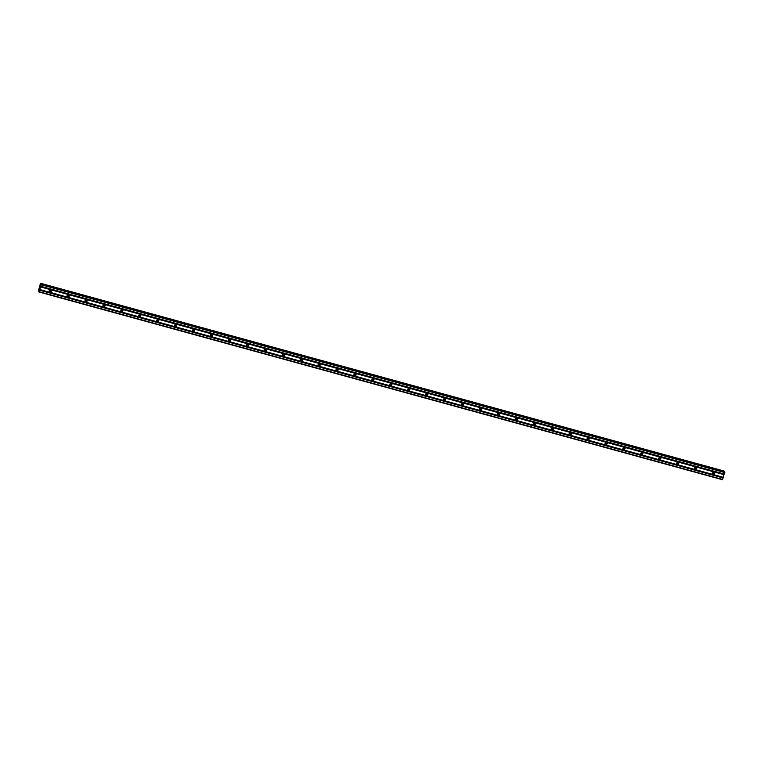 <?xml version="1.0" encoding="UTF-8"?>
<svg xmlns="http://www.w3.org/2000/svg" width="763" height="763" viewBox="0 0 763 763"><rect width="100%" height="100%" fill="white"/><g stroke="black" fill="none" stroke-linecap="round" stroke-linejoin="round"><path stroke-width="1.14" d="M713.338 474.243A1.068 1.03 -34.9 0 1 712.804 472.64A1.068 1.03 -34.9 0 1 714.521 472.631A1.068 1.03 -34.9 0 1 713.338 474.243M714.149 472.307A1.068 1.03 -34.9 0 1 712.604 473.384M695.408 469.321A1.068 1.03 -34.9 0 1 694.874 467.719A1.068 1.03 -34.9 0 1 696.59 467.7A1.068 1.03 -34.9 0 1 695.408 469.321M696.218 467.376A1.068 1.03 -34.9 0 1 694.673 468.463M677.477 464.39A1.068 1.03 -34.9 0 1 676.943 462.788A1.068 1.03 -34.9 0 1 678.66 462.779A1.068 1.03 -34.9 0 1 677.477 464.39M678.288 462.454A1.068 1.03 -34.9 0 1 676.743 463.532M659.547 459.469A1.068 1.03 -34.9 0 1 659.013 457.867A1.068 1.03 -34.9 0 1 660.729 457.848A1.068 1.03 -34.9 0 1 659.547 459.469M660.357 457.523A1.068 1.03 -34.9 0 1 658.812 458.611M641.616 454.538A1.068 1.03 -34.9 0 1 641.082 452.936A1.068 1.03 -34.9 0 1 642.799 452.926A1.068 1.03 -34.9 0 1 641.616 454.538M642.427 452.602A1.068 1.03 -34.9 0 1 640.882 453.68M623.686 449.617A1.068 1.03 -34.9 0 1 623.152 448.015A1.068 1.03 -34.9 0 1 624.868 448.005A1.068 1.03 -34.9 0 1 623.686 449.617M624.496 447.681A1.068 1.03 -34.9 0 1 622.951 448.758M605.755 444.695A1.068 1.03 -34.9 0 1 605.221 443.084A1.068 1.03 -34.9 0 1 606.938 443.074A1.068 1.03 -34.9 0 1 605.755 444.695M606.566 442.75A1.068 1.03 -34.9 0 1 605.021 443.828M587.825 439.765A1.068 1.03 -34.9 0 1 587.281 438.162A1.068 1.03 -34.9 0 1 589.007 438.153A1.068 1.03 -34.9 0 1 587.825 439.765M588.635 437.828A1.068 1.03 -34.9 0 1 587.09 438.906M569.894 434.843A1.068 1.03 -34.9 0 1 569.351 433.241A1.068 1.03 -34.9 0 1 571.077 433.222A1.068 1.03 -34.9 0 1 569.894 434.843M570.705 432.898A1.068 1.03 -34.9 0 1 569.16 433.985M551.964 429.912A1.068 1.03 -34.9 0 1 551.42 428.31A1.068 1.03 -34.9 0 1 553.146 428.301A1.068 1.03 -34.9 0 1 551.964 429.912M552.774 427.976A1.068 1.03 -34.9 0 1 551.229 429.054M534.033 424.991A1.068 1.03 -34.9 0 1 533.49 423.389A1.068 1.03 -34.9 0 1 535.216 423.37A1.068 1.03 -34.9 0 1 534.033 424.991M534.844 423.045A1.068 1.03 -34.9 0 1 533.299 424.133M516.103 420.06A1.068 1.03 -34.9 0 1 515.559 418.458A1.068 1.03 -34.9 0 1 517.285 418.448A1.068 1.03 -34.9 0 1 516.103 420.06M516.913 418.124A1.068 1.03 -34.9 0 1 515.359 419.202M498.172 415.139A1.068 1.03 -34.9 0 1 497.629 413.536A1.068 1.03 -34.9 0 1 499.355 413.527A1.068 1.03 -34.9 0 1 498.172 415.139M498.983 413.203A1.068 1.03 -34.9 0 1 497.428 414.28M480.242 410.217A1.068 1.03 -34.9 0 1 479.698 408.606A1.068 1.03 -34.9 0 1 481.424 408.596A1.068 1.03 -34.9 0 1 480.242 410.217M481.052 408.272A1.068 1.03 -34.9 0 1 479.498 409.349M462.311 405.287A1.068 1.03 -34.9 0 1 461.768 403.684A1.068 1.03 -34.9 0 1 463.494 403.675A1.068 1.03 -34.9 0 1 462.311 405.287M463.122 403.35A1.068 1.03 -34.9 0 1 461.567 404.428M444.381 400.365A1.068 1.03 -34.9 0 1 443.837 398.763A1.068 1.03 -34.9 0 1 445.563 398.744A1.068 1.03 -34.9 0 1 444.381 400.365M445.182 398.42A1.068 1.03 -34.9 0 1 443.637 399.497M426.45 395.434A1.068 1.03 -34.9 0 1 425.907 393.832A1.068 1.03 -34.9 0 1 427.633 393.822A1.068 1.03 -34.9 0 1 426.45 395.434M427.251 393.498A1.068 1.03 -34.9 0 1 425.706 394.576M408.52 390.513A1.068 1.03 -34.9 0 1 407.976 388.911A1.068 1.03 -34.9 0 1 409.702 388.892A1.068 1.03 -34.9 0 1 408.52 390.513M409.321 388.567A1.068 1.03 -34.9 0 1 407.776 389.655M390.589 385.582A1.068 1.03 -34.9 0 1 390.046 383.98A1.068 1.03 -34.9 0 1 391.772 383.97A1.068 1.03 -34.9 0 1 390.589 385.582M391.39 383.646A1.068 1.03 -34.9 0 1 389.845 384.724M372.659 380.661A1.068 1.03 -34.9 0 1 372.115 379.058A1.068 1.03 -34.9 0 1 373.841 379.049A1.068 1.03 -34.9 0 1 372.659 380.661M373.46 378.725A1.068 1.03 -34.9 0 1 371.915 379.802M354.728 375.739A1.068 1.03 -34.9 0 1 354.185 374.128A1.068 1.03 -34.9 0 1 355.911 374.118A1.068 1.03 -34.9 0 1 354.728 375.739M355.529 373.794A1.068 1.03 -34.9 0 1 353.984 374.871M336.798 370.808A1.068 1.03 -34.9 0 1 336.254 369.206A1.068 1.03 -34.9 0 1 337.98 369.197A1.068 1.03 -34.9 0 1 336.798 370.808M337.599 368.872A1.068 1.03 -34.9 0 1 336.054 369.95M318.867 365.887A1.068 1.03 -34.9 0 1 318.324 364.285A1.068 1.03 -34.9 0 1 320.05 364.266A1.068 1.03 -34.9 0 1 318.867 365.887M319.668 363.941A1.068 1.03 -34.9 0 1 318.123 365.019M300.937 360.956A1.068 1.03 -34.9 0 1 300.393 359.354A1.068 1.03 -34.9 0 1 302.11 359.344A1.068 1.03 -34.9 0 1 300.937 360.956M301.738 359.02A1.068 1.03 -34.9 0 1 300.193 360.098M283.006 356.035A1.068 1.03 -34.9 0 1 282.463 354.433A1.068 1.03 -34.9 0 1 284.179 354.413A1.068 1.03 -34.9 0 1 283.006 356.035M283.807 354.089A1.068 1.03 -34.9 0 1 282.262 355.176M265.076 351.104A1.068 1.03 -34.9 0 1 264.532 349.502A1.068 1.03 -34.9 0 1 266.249 349.492A1.068 1.03 -34.9 0 1 265.076 351.104M265.877 349.168A1.068 1.03 -34.9 0 1 264.332 350.246M247.145 346.183A1.068 1.03 -34.9 0 1 246.602 344.58A1.068 1.03 -34.9 0 1 248.318 344.571A1.068 1.03 -34.9 0 1 247.145 346.183M247.946 344.247A1.068 1.03 -34.9 0 1 246.401 345.324M229.215 341.252A1.068 1.03 -34.9 0 1 228.671 339.649A1.068 1.03 -34.9 0 1 230.388 339.64A1.068 1.03 -34.9 0 1 229.215 341.252M230.016 339.316A1.068 1.03 -34.9 0 1 228.471 340.393M211.284 336.33A1.068 1.03 -34.9 0 1 210.741 334.728A1.068 1.03 -34.9 0 1 212.457 334.719A1.068 1.03 -34.9 0 1 211.284 336.33M212.085 334.394A1.068 1.03 -34.9 0 1 210.54 335.472M193.354 331.409A1.068 1.03 -34.9 0 1 192.81 329.807A1.068 1.03 -34.9 0 1 194.527 329.788A1.068 1.03 -34.9 0 1 193.354 331.409M194.155 329.463A1.068 1.03 -34.9 0 1 192.61 330.541M175.414 326.478A1.068 1.03 -34.9 0 1 174.88 324.876A1.068 1.03 -34.9 0 1 176.596 324.866A1.068 1.03 -34.9 0 1 175.414 326.478M176.224 324.542A1.068 1.03 -34.9 0 1 174.679 325.62M157.483 321.557A1.068 1.03 -34.9 0 1 156.949 319.955A1.068 1.03 -34.9 0 1 158.666 319.935A1.068 1.03 -34.9 0 1 157.483 321.557M158.294 319.611A1.068 1.03 -34.9 0 1 156.749 320.698M139.553 316.626A1.068 1.03 -34.9 0 1 139.019 315.024A1.068 1.03 -34.9 0 1 140.735 315.014A1.068 1.03 -34.9 0 1 139.553 316.626M140.363 314.69A1.068 1.03 -34.9 0 1 138.818 315.768M121.622 311.705A1.068 1.03 -34.9 0 1 121.088 310.102A1.068 1.03 -34.9 0 1 122.805 310.083A1.068 1.03 -34.9 0 1 121.622 311.705M122.433 309.768A1.068 1.03 -34.9 0 1 120.888 310.846M103.692 306.774A1.068 1.03 -34.9 0 1 103.158 305.171A1.068 1.03 -34.9 0 1 104.874 305.162A1.068 1.03 -34.9 0 1 103.692 306.774M104.502 304.838A1.068 1.03 -34.9 0 1 102.957 305.915M85.761 301.852A1.068 1.03 -34.9 0 1 85.227 300.25A1.068 1.03 -34.9 0 1 86.944 300.24A1.068 1.03 -34.9 0 1 85.761 301.852M86.572 299.916A1.068 1.03 -34.9 0 1 85.027 300.994M67.831 296.931A1.068 1.03 -34.9 0 1 67.297 295.329A1.068 1.03 -34.9 0 1 69.013 295.31A1.068 1.03 -34.9 0 1 67.831 296.931M68.641 294.985A1.068 1.03 -34.9 0 1 67.096 296.063M49.9 292A1.068 1.03 -34.9 0 1 49.366 290.398A1.068 1.03 -34.9 0 1 51.083 290.388A1.068 1.03 -34.9 0 1 49.9 292M50.711 290.064A1.068 1.03 -34.9 0 1 49.166 291.142M713.996 472.974A1.66 1.612 -34.9 0 1 713.281 473.47M696.066 468.043A1.66 1.612 -34.9 0 1 695.351 468.549M678.135 463.122A1.66 1.612 -34.9 0 1 677.42 463.627M660.205 458.191A1.66 1.612 -34.9 0 1 659.49 458.697M642.274 453.27A1.66 1.612 -34.9 0 1 641.559 453.775M624.344 448.348A1.66 1.612 -34.9 0 1 623.629 448.844M606.413 443.417A1.66 1.612 -34.9 0 1 605.698 443.923M588.483 438.496A1.66 1.612 -34.9 0 1 587.768 438.992M570.552 433.565A1.66 1.612 -34.9 0 1 569.837 434.071M552.622 428.644A1.66 1.612 -34.9 0 1 551.907 429.149M534.691 423.713A1.66 1.612 -34.9 0 1 533.976 424.218M516.761 418.792A1.66 1.612 -34.9 0 1 516.046 419.297M498.83 413.87A1.66 1.612 -34.9 0 1 498.105 414.366M480.9 408.939A1.66 1.612 -34.9 0 1 480.175 409.445M462.969 404.018A1.66 1.612 -34.9 0 1 462.244 404.514M445.039 399.087A1.66 1.612 -34.9 0 1 444.314 399.593M427.108 394.166A1.66 1.612 -34.9 0 1 426.383 394.671M409.178 389.235A1.66 1.612 -34.9 0 1 408.453 389.74M391.247 384.314A1.66 1.612 -34.9 0 1 390.522 384.819M373.317 379.392A1.66 1.612 -34.9 0 1 372.592 379.888M355.386 374.461A1.66 1.612 -34.9 0 1 354.661 374.967M337.456 369.54A1.66 1.612 -34.9 0 1 336.731 370.036M319.525 364.609A1.66 1.612 -34.9 0 1 318.8 365.115M301.595 359.688A1.66 1.612 -34.9 0 1 300.87 360.193M283.664 354.757A1.66 1.612 -34.9 0 1 282.939 355.262M265.734 349.836A1.66 1.612 -34.9 0 1 265.009 350.341M247.803 344.914A1.66 1.612 -34.9 0 1 247.078 345.41M229.873 339.983A1.66 1.612 -34.9 0 1 229.148 340.489M211.942 335.062A1.66 1.612 -34.9 0 1 211.217 335.558M194.002 330.131A1.66 1.612 -34.9 0 1 193.287 330.637M176.072 325.21A1.66 1.612 -34.9 0 1 175.356 325.715M158.141 320.279A1.66 1.612 -34.9 0 1 157.426 320.784M140.211 315.357A1.66 1.612 -34.9 0 1 139.495 315.863M122.28 310.427A1.66 1.612 -34.9 0 1 121.565 310.932M104.35 305.505A1.66 1.612 -34.9 0 1 103.634 306.011M86.419 300.584A1.66 1.612 -34.9 0 1 85.704 301.08M68.489 295.653A1.66 1.612 -34.9 0 1 67.773 296.158M50.558 290.732A1.66 1.612 -34.9 0 1 49.843 291.237M39.504 287.641L39.476 288.538M39.666 287.88L39.457 288.633M39.705 287.193L39.886 286.526M39.914 286.44L39.819 287.46M40.067 286.583L39.857 287.269M38.551 290.379L40.477 283.264L40.382 284.771L41.068 284.113L41.183 284.761L39.066 291.695L38.56 290.379M41.068 284.113L724.688 471.896L41.068 284.113M724.087 471.038L40.477 283.264L724.087 471.038L724.039 471.715M38.913 291.962L722.523 479.736L724.688 471.896M40.544 286.783L724.154 474.567M40.525 286.917L724.135 474.7M40.668 286.354L724.287 474.138M40.725 286.268L724.335 474.052M41.183 284.761L724.793 472.545M41.24 284.351L724.85 472.135M39.066 291.695L722.675 479.479M39.523 290.178L723.133 477.962M39.542 290.045L723.152 477.829M39.676 289.625L723.286 477.409M39.724 289.53L723.334 477.314M40.525 283.502L724.135 471.286M40.544 283.416L724.154 471.2L40.544 283.416M40.544 283.359L724.154 471.143M38.274 290.875L38.818 291.018"/></g></svg>
